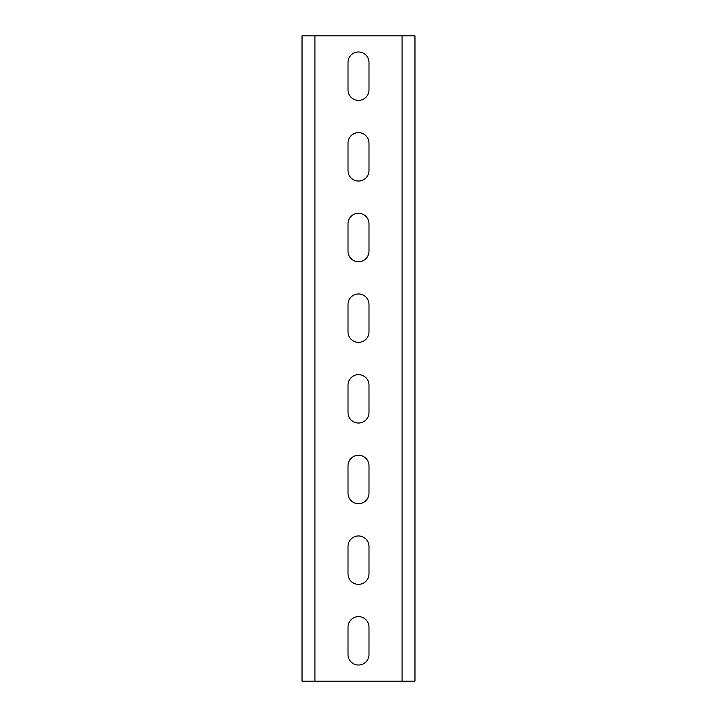 <?xml version="1.0" encoding="UTF-8"?>
<svg xmlns="http://www.w3.org/2000/svg" width="717" height="717" viewBox="0 0 717 717"><rect width="100%" height="100%" fill="white"/><g stroke="black" fill="none" stroke-linecap="round" stroke-linejoin="round"><path stroke-width="1.08" d="M414.964 35.85L414.964 681.15L302.036 681.15L302.036 35.85L414.964 35.85M348.014 89.894L348.014 62.469A10.486 10.486 0 0 1 358.5 51.983A10.486 10.486 0 0 1 368.986 62.469L368.986 89.894A10.486 10.486 0 0 1 358.5 100.38A10.486 10.486 0 0 1 348.014 89.894M348.014 170.556L348.014 143.131A10.486 10.486 0 0 1 358.5 132.645A10.486 10.486 0 0 1 368.986 143.131L368.986 170.556A10.486 10.486 0 0 1 358.5 181.042A10.486 10.486 0 0 1 348.014 170.556M348.014 251.219L348.014 223.794A10.486 10.486 0 0 1 358.5 213.308A10.486 10.486 0 0 1 368.986 223.794L368.986 251.219A10.486 10.486 0 0 1 358.5 261.705A10.486 10.486 0 0 1 348.014 251.219M348.014 331.881L348.014 304.456A10.486 10.486 0 0 1 358.5 293.97A10.486 10.486 0 0 1 368.986 304.456L368.986 331.881A10.486 10.486 0 0 1 358.5 342.368A10.486 10.486 0 0 1 348.014 331.881M348.014 412.544L348.014 385.119A10.486 10.486 0 0 1 358.5 374.632A10.486 10.486 0 0 1 368.986 385.119L368.986 412.544A10.486 10.486 0 0 1 358.5 423.03A10.486 10.486 0 0 1 348.014 412.544M348.014 493.206L348.014 465.781A10.486 10.486 0 0 1 358.5 455.295A10.486 10.486 0 0 1 368.986 465.781L368.986 493.206A10.486 10.486 0 0 1 358.5 503.692A10.486 10.486 0 0 1 348.014 493.206M348.014 573.869L348.014 546.444A10.486 10.486 0 0 1 358.5 535.957A10.486 10.486 0 0 1 368.986 546.444L368.986 573.869A10.486 10.486 0 0 1 358.5 584.355A10.486 10.486 0 0 1 348.014 573.869M348.014 654.531L348.014 627.106A10.486 10.486 0 0 1 358.5 616.62A10.486 10.486 0 0 1 368.986 627.106L368.986 654.531A10.486 10.486 0 0 1 358.5 665.018A10.486 10.486 0 0 1 348.014 654.531M402.058 35.85L402.058 681.15M314.942 35.85L314.942 681.15"/></g></svg>
